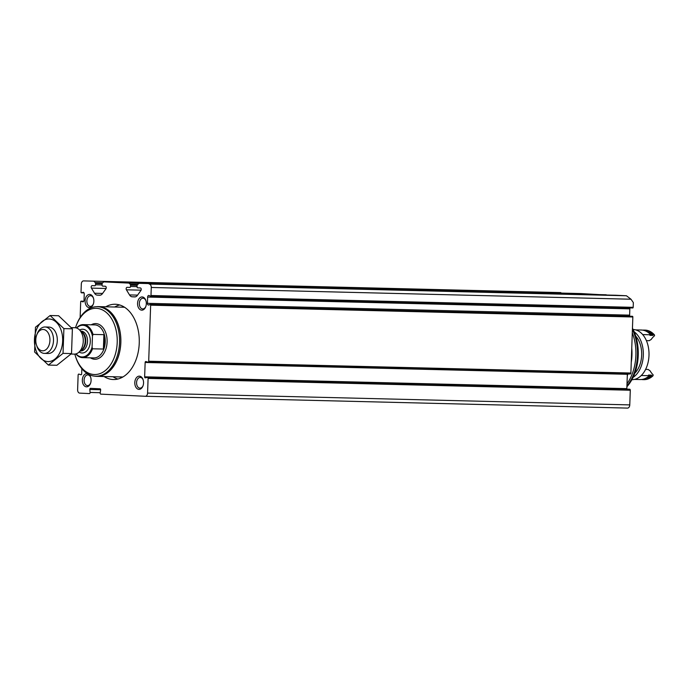 <?xml version="1.0" encoding="UTF-8"?>
<svg xmlns="http://www.w3.org/2000/svg" width="689" height="689" viewBox="0 0 689 689"><rect width="100%" height="100%" fill="white"/><g stroke="black" fill="none" stroke-linecap="round" stroke-linejoin="round"><path stroke-width="1.03" d="M560.794 292.592L83.61 280.905A3.299 2.188 -88.6 0 0 83.576 280.905A3.299 2.188 -88.6 0 0 81.311 284.101L81.026 292.153A0.663 0.439 -88.6 0 0 81.552 292.816L82.93 292.334A1.654 1.094 -88.6 0 1 83.197 292.291A1.654 1.094 -88.6 0 1 84.247 293.988L84.024 300.266A1.654 1.094 -88.6 0 1 82.895 301.86A1.654 1.094 -88.6 0 1 82.594 301.791L81.259 301.179A0.663 0.439 -88.6 0 0 80.691 301.791L80.139 317.534M616.061 295.262L626.447 295.762L630.986 299.224L151.27 287.477A3.299 2.188 -88.6 0 0 149.194 284.066L616.061 295.262M150.65 296.141L632.605 307.949A0.663 0.439 -88.6 0 0 633.182 307.337L633.346 302.592L630.986 299.224M630.082 307.914A1.654 1.094 -88.6 0 0 629.841 308.861L629.625 315.14L147.429 303.324L147.644 297.054A1.654 1.094 -88.6 0 1 148.781 295.452A1.654 1.094 -88.6 0 1 149.082 295.521L150.409 296.132A0.663 0.439 -88.6 0 0 150.986 295.521L151.27 287.477M606.225 294.789L128.972 283.093L103.832 281.879L581.085 293.574L606.647 295.03M629.625 315.14A1.654 1.094 -88.6 0 0 629.858 316.234M148.135 362.156L630.082 373.963A0.99 0.655 -88.6 0 0 630.883 373.025L632.846 316.983A0.663 0.439 -88.6 0 0 632.313 316.32L150.331 304.504M627.403 373.92A0.99 0.655 -88.6 0 0 627.343 374.291L145.146 362.474L144.638 376.823A0.99 0.655 -88.6 0 0 145.379 377.839L147.351 377.408A0.99 0.655 -88.6 0 1 148.092 378.425L147.575 393.083A3.299 2.188 -88.6 0 1 145.31 396.278A3.299 2.188 -88.6 0 0 145.31 396.278L100.801 394.134A0.99 0.655 -88.6 0 1 100.198 392.945L100.646 390A0.99 0.655 -88.6 0 0 100.043 388.811L90.535 388.355A0.99 0.655 -88.6 0 0 89.846 389.483L90.087 392.454A0.99 0.655 -88.6 0 1 89.415 393.583A0.99 0.655 -88.6 0 0 89.415 393.583L79.691 393.118A3.299 2.188 -88.6 0 1 77.616 389.716L78.133 375.049A0.99 0.655 -88.6 0 1 78.934 374.11L80.871 374.73A0.99 0.655 -88.6 0 0 81.681 373.791L81.853 368.71M626.912 389.147A0.99 0.655 -88.6 0 1 626.835 388.639L627.343 374.291M145.345 396.287L627.472 408.095A3.299 2.188 -88.6 0 0 627.507 408.095A3.299 2.188 -88.6 0 0 629.772 404.899L630.289 390.241A0.99 0.655 -88.6 0 0 629.548 389.225L147.558 377.417M83.576 280.905L560.863 292.601L83.61 280.905M137.111 285.332L130.54 285.168L130.497 286.469A0.99 0.655 -88.6 0 1 129.816 287.434L129.825 287.434A0.99 0.655 -88.6 0 1 129.808 287.434L127.189 287.304A1.49 0.982 -88.6 0 0 127.172 287.304A1.49 0.982 -88.6 0 0 126.242 288.183A1.49 0.982 -88.6 0 0 126.406 289.802L129.515 294.926A5.943 3.936 -88.6 0 0 132.236 296.804L134.596 296.916A5.943 3.936 -88.6 0 0 134.656 296.916A5.943 3.936 -88.6 0 0 137.438 295.314L140.9 290.508A1.49 0.982 -88.6 0 0 141.176 288.898A1.49 0.982 -88.6 0 0 140.298 287.933L137.679 287.813A0.99 0.655 -88.6 0 1 137.059 286.788L137.102 285.487A0.99 0.655 -88.6 0 1 137.456 284.643L138.808 283.567M130.54 285.168A0.99 0.655 -88.6 0 0 130.247 284.299L128.972 283.093M93.997 281.405L95.263 282.611A0.99 0.655 -88.6 0 1 95.564 283.48L95.521 284.781A0.99 0.655 -88.6 0 1 94.841 285.746A0.99 0.655 -88.6 0 0 94.841 285.746L92.205 285.616A1.49 0.982 -88.6 0 0 92.188 285.616A1.49 0.982 -88.6 0 0 91.267 286.503A1.49 0.982 -88.6 0 0 91.422 288.114L94.539 293.238A5.943 3.936 -88.6 0 0 97.261 295.116L99.621 295.228A5.943 3.936 -88.6 0 0 99.681 295.236A5.943 3.936 -88.6 0 0 102.463 293.626L105.925 288.82A1.49 0.982 -88.6 0 0 106.192 287.21A1.49 0.982 -88.6 0 0 105.322 286.245L102.695 286.124A0.99 0.655 -88.6 0 1 102.075 285.1L102.118 283.799A0.99 0.655 -88.6 0 1 102.48 282.955L103.832 281.879M145.146 362.474A0.99 0.655 -88.6 0 1 145.947 361.536L147.885 362.147A0.99 0.655 -88.6 0 0 148.695 361.217L150.65 305.167A0.663 0.439 -88.6 0 0 150.116 304.504L148.746 304.986A1.654 1.094 -88.6 0 1 148.48 305.029A1.654 1.094 -88.6 0 1 147.429 303.324M105.787 306.794A37.654 24.95 91.4 0 1 115.252 304.254A37.654 24.95 91.4 0 1 139.247 343.096A37.654 24.95 91.4 0 1 113.409 379.536A37.654 24.95 91.4 0 1 104.073 376.53M146.318 303.763A6.606 4.375 91.4 0 1 145.741 306.726A6.606 4.375 91.4 0 1 139.049 308.594A6.606 4.375 91.4 0 1 139.299 298.371A6.606 4.375 91.4 0 1 145.896 300.568A6.606 4.375 91.4 0 1 146.318 303.763M143.553 382.972A6.606 4.375 91.4 0 1 142.976 385.935A6.606 4.375 91.4 0 1 136.284 387.812A6.606 4.375 91.4 0 1 136.534 377.581A6.606 4.375 91.4 0 1 143.123 379.777A6.606 4.375 91.4 0 1 143.553 382.972M93.85 301.231A6.606 4.375 91.4 0 1 93.273 304.193A6.606 4.375 91.4 0 1 86.581 306.071A6.606 4.375 91.4 0 1 86.831 295.839A6.606 4.375 91.4 0 1 93.42 298.036A6.606 4.375 91.4 0 1 93.85 301.231M89.002 374.54A6.606 4.375 91.4 0 1 90.655 377.253A6.606 4.375 91.4 0 1 91.086 380.44A6.606 4.375 91.4 0 1 90.509 383.403A6.606 4.375 91.4 0 1 84.971 386.348A6.606 4.375 91.4 0 1 82.525 378.433A6.606 4.375 91.4 0 1 87.503 373.714M632.295 332.796A40.952 27.138 91.4 0 1 635.895 355.317A40.952 27.138 91.4 0 1 627.007 383.782M632.407 329.454A40.952 27.138 91.4 0 1 637.48 355.352A40.952 27.138 91.4 0 1 626.93 385.969M632.45 328.205A40.599 26.905 91.4 0 1 638.238 355.369A40.599 26.905 91.4 0 1 626.904 386.71M90.612 383.093A5.357 3.548 91.4 0 1 87.52 385.607A5.357 3.548 91.4 0 1 84.101 380.164A5.357 3.548 91.4 0 1 87.779 374.902A5.357 3.548 91.4 0 1 90.75 377.563M93.385 303.883A5.357 3.548 91.4 0 1 90.285 306.398A5.357 3.548 91.4 0 1 86.866 300.955A5.357 3.548 91.4 0 1 90.543 295.693A5.357 3.548 91.4 0 1 93.515 298.354M143.088 385.625A5.357 3.548 91.4 0 1 139.988 388.14A5.357 3.548 91.4 0 1 136.568 382.696A5.357 3.548 91.4 0 1 140.246 377.434A5.357 3.548 91.4 0 1 143.217 380.095M145.853 306.416A5.357 3.548 91.4 0 1 142.752 308.93A5.357 3.548 91.4 0 1 139.333 303.487A5.357 3.548 91.4 0 1 143.011 298.225A5.357 3.548 91.4 0 1 145.982 300.886M117.871 379.036A37.654 24.95 91.4 0 1 112.979 376.745M114.684 307.018A37.654 24.95 91.4 0 1 119.688 304.969M122.453 377.227A35.122 23.271 91.4 0 1 122.366 377.227A35.122 23.271 91.4 0 1 119.619 376.909M121.324 307.182A35.122 23.271 91.4 0 1 124.089 307.001A35.122 23.271 91.4 0 1 124.166 307.001M76.66 328.05A15.856 10.507 91.4 0 1 92.455 336.077L92.076 347.101A15.856 10.507 91.4 0 1 76.023 353.879M76.479 327.99A16.51 10.938 91.4 0 1 83.326 324.614A16.51 10.938 91.4 0 1 93.015 334.406L92.455 336.077M92.076 347.101L92.507 348.789A16.51 10.938 91.4 0 1 82.516 357.634A16.51 10.938 91.4 0 1 75.842 353.931M92.507 348.789L103.393 349.056A16.51 10.938 -88.6 0 0 104.737 341.916A16.51 10.938 -88.6 0 0 103.893 334.673L93.015 334.406M49.935 340.487A10.679 7.071 91.4 0 1 44.251 350.563A10.679 7.071 91.4 0 1 36.483 344.965A10.679 7.071 91.4 0 1 36.724 335.009A10.679 7.071 91.4 0 1 44.871 329.842A10.679 7.071 91.4 0 1 49.935 340.487M36.724 335.009L37.172 333.846A13.212 8.75 91.4 0 1 45.086 326.982A13.212 8.75 91.4 0 1 53.501 340.607A13.212 8.75 91.4 0 1 44.441 353.397A13.212 8.75 91.4 0 1 36.87 346.154L36.483 344.965M71.346 327.628L74.843 327.714A13.212 8.75 91.4 0 1 79.261 329.669A13.212 8.75 91.4 0 1 83.257 341.339A13.212 8.75 91.4 0 1 78.71 352.38A13.212 8.75 91.4 0 1 74.188 354.12L71.036 354.043M75.489 327.766A33.106 21.936 91.4 0 1 76.264 325.527A33.106 21.936 91.4 0 1 101.507 309.49A33.106 21.936 91.4 0 1 117.208 342.485A33.106 21.936 91.4 0 1 99.595 373.748A33.106 21.936 91.4 0 1 75.506 356.377A33.106 21.936 91.4 0 1 74.843 354.103M76.264 325.527L76.548 324.76A34.76 23.03 91.4 0 1 97.373 306.708A34.76 23.03 91.4 0 1 119.533 342.571A34.76 23.03 91.4 0 1 95.668 376.203A34.76 23.03 91.4 0 1 75.756 357.152L75.506 356.377M97.373 306.708L98.613 306.734A34.76 23.03 91.4 0 1 120.773 342.597A34.76 23.03 91.4 0 1 96.908 376.237L95.668 376.203M96.563 306.708A34.872 23.107 91.4 0 1 98.613 306.622A34.872 23.107 91.4 0 1 120.842 342.597A34.872 23.107 91.4 0 1 96.908 376.349A34.872 23.107 91.4 0 1 94.858 376.168M103.393 349.056L103.893 334.673M50.116 315.528L58.608 315.734L72.388 328.808L71.518 353.578L56.877 365.282L48.385 365.067L63.026 353.371L63.896 328.601L50.116 315.528L35.475 327.223L34.605 352.001L48.385 365.067M72.388 328.808L63.896 328.601M71.518 353.578L63.026 353.371M46.344 353.13A13.212 8.75 -88.6 0 0 56.145 346.627A13.212 8.75 -88.6 0 0 56.446 334.311A13.212 8.75 -88.6 0 0 49.014 327.077M49.298 318.99A21.299 14.116 -88.6 0 0 35.966 350.339A21.299 14.116 -88.6 0 0 60.391 351.511A21.299 14.116 -88.6 0 0 49.298 318.99M634.457 379.415L640.176 379.553A24.77 16.415 -88.6 0 0 649.296 375.694A22.789 15.098 91.4 0 1 648.547 375.049L651.269 375.117A22.789 15.098 -88.6 0 0 652.018 375.763L653.008 375.789L653.181 374.876A22.789 15.098 91.4 0 1 650.089 370.82L648.142 369.459L645.61 369.39M641.287 375.505L649.296 375.694M646.093 378.063A23.615 15.649 -88.6 0 0 651.269 375.117M641.545 379.501A24.77 16.415 -88.6 0 0 642.897 379.622A24.77 16.415 -88.6 0 0 652.018 375.763M642.897 379.622L643.888 379.648A24.77 16.415 -88.6 0 0 653.008 375.789M634.836 373.18A22.625 14.994 -88.6 0 0 635.74 336.137M633.036 377.443A25.097 16.631 -88.6 0 0 643.319 354.852A25.097 16.631 -88.6 0 0 634.156 331.788M631.882 379.682A25.097 16.631 -88.6 0 0 649.004 354.99A25.097 16.631 -88.6 0 0 633.113 329.497M642.699 334.578L650.726 334.776A24.77 16.415 -88.6 0 0 641.39 330.031L635.671 329.893M653.448 334.845L654.438 334.871A24.77 16.415 -88.6 0 0 645.102 330.117L644.112 330.1A24.77 16.415 -88.6 0 1 653.448 334.845A22.789 15.098 -88.6 0 0 652.655 335.422L649.934 335.354A22.789 15.098 91.4 0 1 650.726 334.776M652.655 335.422A23.615 15.649 -88.6 0 0 647.221 331.814M644.112 330.1A24.77 16.415 -88.6 0 0 642.751 330.152M646.403 340.642L649.15 340.711L651.183 339.479A22.789 15.098 91.4 0 1 654.55 335.741L654.438 334.871M626.447 295.762L149.194 284.066M633.182 307.337L150.986 295.521M141.09 290.164L126.406 289.802M137.059 286.633L130.497 286.469M137.671 284.479L130.247 284.299M102.687 282.791L95.263 282.611M102.136 283.644L95.564 283.48M102.084 284.945L95.521 284.781M106.106 288.476L91.422 288.114M632.846 316.983L150.65 305.167M630.883 373.025L148.695 361.217M630.289 390.241L148.092 378.425M629.772 404.899L147.575 393.083M84.006 292.877L81.552 292.816M83.464 292.343L82.93 292.334M83.197 301.808L82.594 301.791M83.774 301.239L81.259 301.179M100.232 392.704L90.087 392.454M100.663 389.75L89.846 389.483M626.835 388.639L144.638 376.823M629.841 308.861L147.644 297.054M135.208 296.873L132.236 296.804M137.576 295.125L129.515 294.926M102.592 293.436L94.539 293.238M100.224 295.193L97.261 295.116M631.761 348.1A38.937 25.794 91.4 0 1 631.942 355.188A38.937 25.794 91.4 0 1 631.262 362.233M628.032 373.938A38.937 25.794 91.4 0 1 627.291 375.643M79.674 330.057A11.885 7.88 91.4 0 1 90.302 341.494A11.885 7.88 91.4 0 1 79.14 352.01M83.326 324.614L94.703 324.898A16.51 10.938 91.4 0 1 105.228 341.933A16.51 10.938 91.4 0 1 93.893 357.91L82.516 357.634M79.261 329.669L82.112 332.356A10.171 6.744 91.4 0 1 85.186 341.339A10.171 6.744 91.4 0 1 81.681 349.84L78.71 352.38M81.285 331.573A9.904 6.563 91.4 0 1 85.755 341.348A9.904 6.563 91.4 0 1 80.82 350.58M80.846 331.159L81.19 331.168A9.904 6.563 91.4 0 1 87.503 341.391A9.904 6.563 91.4 0 1 80.699 350.977L80.355 350.968M91.232 324.812A17.836 11.816 91.4 0 1 107.096 341.994A17.836 11.816 91.4 0 1 90.423 357.824M124.511 307.26A35.122 23.271 91.4 0 1 124.563 307.251L98.613 306.622M84.015 292.894L81.448 292.834M83.791 301.214L81.147 301.153M627.507 408.095L145.31 396.278M629.651 389.216L147.455 377.4M630.211 373.989L148.014 362.173M632.726 307.974L150.529 296.167M632.424 316.303L150.228 304.486M44.441 353.397L48.23 353.491M45.086 326.982L48.876 327.077M96.908 376.349L122.866 376.986"/></g></svg>
